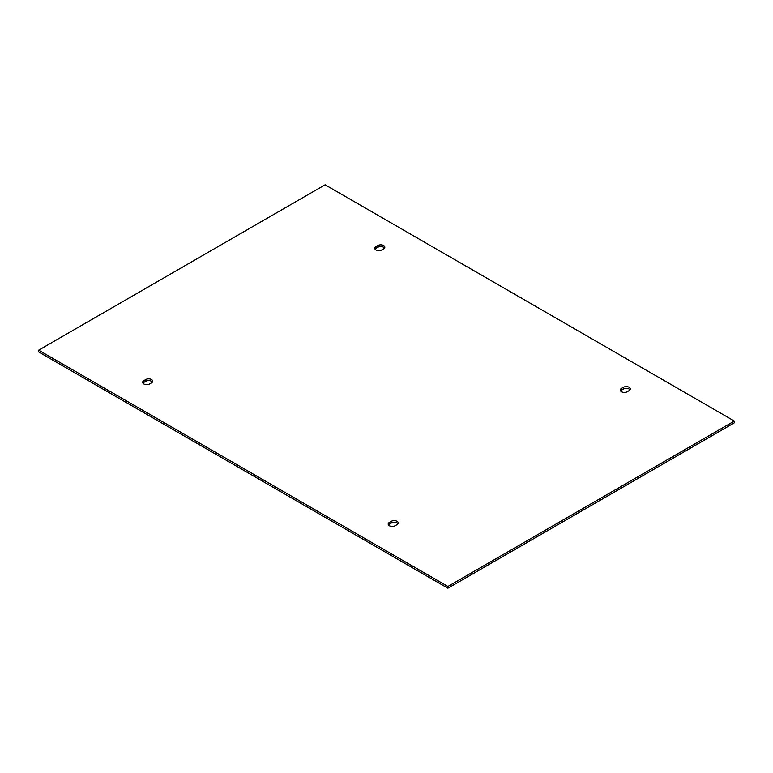 <?xml version="1.0" encoding="UTF-8"?>
<svg xmlns="http://www.w3.org/2000/svg" width="773" height="773" viewBox="0 0 773 773"><rect width="100%" height="100%" fill="white"/><g stroke="black" fill="none" stroke-linecap="round" stroke-linejoin="round"><path stroke-width="1.16" d="M384.519 248.065A4.068 2.348 0 0 0 377.871 247.273L375.949 248.384A4.068 2.348 0 0 0 375.05 249.167M381.707 249.959A4.068 2.348 180 0 1 377.272 250.462A4.068 2.348 180 0 1 374.76 248.297A4.068 2.348 180 0 1 375.949 246.635L377.871 245.524A4.068 2.348 180 0 1 382.306 245.012A4.068 2.348 180 0 1 384.819 247.186A4.068 2.348 180 0 1 383.621 248.848L381.707 249.959M151.508 382.857L149.595 383.968A4.068 2.348 180 0 1 145.16 384.471A4.068 2.348 180 0 1 142.647 382.306A4.068 2.348 180 0 1 143.836 380.645L145.759 379.533A4.068 2.348 180 0 1 150.194 379.021A4.068 2.348 180 0 1 152.696 381.195A4.068 2.348 180 0 1 151.508 382.857M152.407 382.075A4.068 2.348 0 0 0 145.759 381.282L143.836 382.393A4.068 2.348 0 0 0 142.937 383.176M734.35 421.063L734.35 422.812L447.886 588.205L38.65 351.937L38.65 350.188L325.114 184.795L734.35 421.063L447.886 586.456L38.65 350.188M397.95 523.833A4.068 2.348 0 0 0 391.293 523.041L389.379 524.152A4.068 2.348 0 0 0 388.481 524.935M630.063 389.824A4.068 2.348 0 0 0 623.405 389.032L621.492 390.143A4.068 2.348 0 0 0 620.593 390.925M397.051 524.616L395.129 525.727A4.068 2.348 180 0 1 390.694 526.239A4.068 2.348 180 0 1 388.181 524.065A4.068 2.348 180 0 1 389.379 522.403L391.293 521.292A4.068 2.348 180 0 1 395.728 520.789A4.068 2.348 180 0 1 398.24 522.954A4.068 2.348 180 0 1 397.051 524.616M621.492 388.394L623.405 387.283A4.068 2.348 180 0 1 627.84 386.78A4.068 2.348 180 0 1 630.353 388.945A4.068 2.348 180 0 1 629.164 390.607L627.241 391.718A4.068 2.348 180 0 1 622.806 392.23A4.068 2.348 180 0 1 620.304 390.056A4.068 2.348 180 0 1 621.492 388.394L621.492 390.143M447.886 588.205L447.886 586.456M375.949 246.635L375.949 248.384M377.871 247.273L377.871 245.524M145.759 379.533L145.759 381.282M143.836 382.393L143.836 380.645M623.405 389.032L623.405 387.283M391.293 521.292L391.293 523.041M389.379 524.152L389.379 522.403"/></g></svg>
